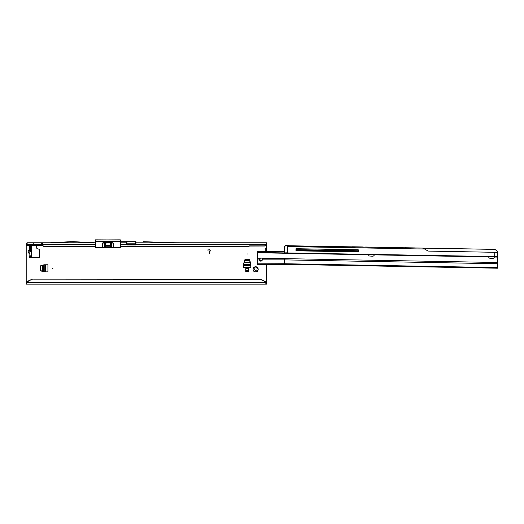 <?xml version="1.0" encoding="UTF-8"?>
<svg xmlns="http://www.w3.org/2000/svg" width="524" height="524" viewBox="0 0 524 524"><rect width="100%" height="100%" fill="white"/><g stroke="black" fill="none" stroke-linecap="round" stroke-linejoin="round"><path stroke-width="0.79" d="M253.714 270.371L254.35 269.677A1.349 1.349 0 0 1 254.35 268.897L253.557 267.816A2.554 2.554 0 0 0 253.557 270.757L253.714 270.371M52.931 268.327L52.328 268.327L52.931 268.327M247.538 253.97L246.935 253.97L247.538 253.97M29.573 253.891L27.995 251.782L28.624 250.524L28.047 251.782L29.835 254.048L29.835 255.981L29.835 247.577L31.447 245.776L29.534 245.776L29.534 247.577L31.302 247.577L31.302 255.981L29.835 255.981L31.447 257.788L38.514 257.788A0.904 0.904 0 0 0 39.411 256.884L39.411 250.007A0.904 0.904 0 0 0 38.743 249.142L37.381 248.776A0.904 0.904 0 0 1 36.713 247.904L36.713 246.673A0.904 0.904 0 0 0 35.809 245.776L31.447 245.776M29.816 254.009L29.835 250.485M257.114 271.373L256.033 270.581A1.349 1.349 0 0 1 255.254 270.581L254.173 271.373A2.554 2.554 0 0 0 257.114 271.373A0.603 0.603 0 0 0 257.729 270.757A2.554 2.554 0 0 0 257.729 267.816A0.603 0.603 0 0 0 257.114 267.201A2.554 2.554 0 0 0 254.173 267.201A0.603 0.603 0 0 0 253.557 267.816M253.557 270.757A0.603 0.603 0 0 0 254.173 271.373M260.546 258.057A1.651 1.651 0 0 0 260.703 260.644M29.534 255.981L29.534 257.788L31.63 257.788M44.003 271.864L40.014 270.672L40.014 265.982L44.003 264.79L47.926 264.784L47.926 271.871L44.003 271.864M245.73 268.688L245.73 271.393L248.736 271.393L248.736 268.688L245.73 268.688M243.699 263.67L244.891 259.675L249.581 259.675L250.773 263.67L250.78 267.587L243.693 267.587L243.699 263.67M266.454 282.685L265.517 282.626A6.006 5.947 180 0 0 260.448 279.868L32.206 279.868A6.006 5.947 180 0 0 27.137 282.626L26.534 282.685L26.534 284.152L266.454 284.152L266.454 264.293M265.255 251.389L265.255 248.173L266.454 247.865L266.454 242.769L179.378 242.769A298.85 298.85 0 0 1 168.944 242.586L143.203 241.688M266.127 282.685L266.127 284.152L265.517 282.626L27.137 282.626L26.2 284.152L26.2 246.156A7.054 7.054 0 0 1 26.239 245.442L27.13 244.243L42.477 244.243M209.993 250.734A0.576 0.576 0 0 0 209.436 250.013L207.353 250.013L209.436 249.791A0.799 0.799 0 0 1 210.203 250.793L209.122 253.996L209.993 250.734M28.584 250.485L29.835 249.509L28.624 250.524L29.816 250.524L29.816 249.548M26.534 282.685L26.2 284.152M27.13 244.243L27.13 242.769L95.289 242.769L95.335 246.568M42.477 242.769L42.477 244.741A1.199 1.192 0 0 0 43.079 245.776L44.291 246.47L95.335 246.47M126.356 244.243L135.965 244.243M120.441 244.649A0.603 0.596 180 0 0 120.5 244.387L120.5 242.802L126.363 242.802L126.356 244.387A0.603 0.596 180 0 0 126.959 244.983L135.369 244.983A0.603 0.596 180 0 0 135.965 244.387L266.441 244.295A1.801 1.782 0 0 1 264.653 245.874L266.447 244.42M120.441 246.673L248.435 246.673L249.476 246.077L264.653 246.031M42.477 244.741L42.477 244.95A1.199 1.192 0 0 0 43.079 245.979L44.291 246.673L95.335 246.673M126.356 243.739L126.559 243.162L135.768 243.162L135.965 243.739M135.965 244.295L135.958 241.721M135.958 242.802L179.378 242.802A298.883 298.883 0 0 1 168.944 242.625L143.196 241.721M266.454 251.415L266.454 248.173L265.255 248.173M42.588 245.442L26.239 245.442C26.351 243.699 26.645 242.809 27.13 242.769M135.873 244.243L135.873 243.188M126.454 243.188L126.454 244.243M32.206 279.868L260.448 279.665A6.006 5.947 0 0 1 265.517 282.423M32.206 279.665A6.006 5.947 180 0 0 27.137 282.423M120.441 246.47L248.435 246.47L249.476 245.874L264.653 245.874M95.335 244.649A0.603 0.596 180 0 1 95.276 244.387L42.477 244.295M257.729 267.816L256.937 268.897A1.349 1.349 0 0 1 256.937 269.677L257.729 270.757M254.173 267.201L255.254 267.993A1.349 1.349 0 0 1 256.033 267.993L257.114 267.201M120.5 241.721L126.559 241.688L120.5 241.721L120.5 242.802M126.559 241.688L135.768 241.688M126.363 241.721L126.363 242.802M94.471 242.769L73.838 241.688L50.127 242.802M94.471 242.802L73.838 241.721M73.838 241.688L70.76 241.721M70.76 241.688L50.127 242.769M31.63 245.776L31.263 245.861M30.025 247.348L31.309 247.505L31.329 246.051M31.302 255.981L31.329 257.507M31.309 256.053L30.025 256.21M28.584 253.072L29.835 253.072M29.534 247.577L29.573 249.666M243.693 264.515L244.891 260.461L249.575 260.461L250.78 264.515M248.736 270.489L245.73 270.489M44.854 271.871L40.793 270.666L40.793 265.982L44.854 264.784M95.335 246.712L95.453 239.848L95.453 247.446L120.317 247.446L120.441 246.568M120.441 247.118L120.441 239.966L120.441 241.413L95.335 241.413M104.748 245.343L104.748 243.057L104.342 243.057L104.342 245.343L104.342 243.057L102.54 243.018L103.922 242.501L111.854 242.501L113.23 243.018L111.429 243.057L111.429 245.343L111.415 243.057L111.029 243.057L111.029 245.343M95.335 241.191L95.335 244.249M95.453 247.446L95.453 247.105L104.342 247.145L104.342 246.241L104.643 247.446L104.748 246.241M110.492 242.763L105.311 243.057L105.311 245.343M105.311 246.241L105.311 247.145L111.415 247.145L111.415 246.241L111.429 247.145L120.317 247.105L120.317 239.848L95.335 239.966M104.361 245.343L104.342 243.057M102.54 247.446L102.54 243.018L103.922 242.763M113.23 247.446L113.23 243.018L111.854 242.763M104.165 245.343L111.612 245.343L111.612 246.241L104.191 246.241L104.165 245.343L104.191 246.241M368.831 254.468L368.726 255.175A0.753 0.753 0 0 0 369.413 255.987L372.433 256.223A1.801 1.801 0 0 0 374.326 254.867L374.378 254.284L374.326 254.867L488.643 256.93A1.801 1.801 0 0 0 490.484 258.358L493.516 258.227A0.753 0.753 0 0 0 494.23 257.448L494.152 256.734M497.492 268.203L284.303 264.351L257.264 264.463L257.277 263.841L284.316 263.729L497.505 267.587L497.492 268.203L284.303 264.351L284.381 259.878L262.609 259.871L260.926 261.365L259.301 260.022L259.616 258.699L257.369 258.751L257.507 251.251L284.408 251.736M496.418 256.714L257.487 252.45M496.418 256.773L497.702 256.793L497.505 267.587M257.277 263.841L257.369 258.751M259.616 258.699A1.651 1.651 0 0 1 262.262 258.646L262.609 259.714M497.577 263.729L284.381 259.878L284.408 258.64L262.262 258.646M497.721 255.594L497.702 256.793M258.791 251.271L258.764 252.476M259.308 259.629L260.939 260.657L262.603 259.491M287.512 252.935L288.894 252.961L287.512 252.935M431.645 255.542L430.263 255.516L431.645 255.542M489.292 256.583L487.909 256.557L489.292 256.583M287.99 252.941L290.316 252.987M288.744 245.749L494.715 249.352L496.254 250.282M286.143 245.579L288.783 245.632L285.475 245.566L285.351 245.92L286.143 245.579M495.979 252.437L497.78 252.234L497.728 255.411M422.953 248.173L494.741 249.372L497.8 251.35L494.892 249.457M497.78 252.234L497.8 251.35M428.874 251.107A2.705 2.705 0 0 1 427.577 250.747A2.705 2.705 0 0 0 428.874 251.107L497.78 252.352L497.741 254.664M295.981 249.634L358.292 250.76M314.439 249.968L315.166 250.407L352.442 251.107M287.506 246.47L424.597 249.038L287.506 246.555L287.394 252.81L284.512 252.882L284.545 246.418L285.148 245.835L288.128 245.894M421.866 248.035L422.193 248.16M422.586 248.088L424.447 248.946M415.08 247.911L404.698 247.728L415.08 247.911M380.732 247.289L365.562 247.014L380.732 247.289M363.165 246.974L358.481 246.889L363.165 246.974M358.481 246.889L352.351 246.778M424.597 249.038L427.577 250.747M358.305 249.83L296.001 248.703L295.962 250.806L358.265 251.933L358.305 249.83L358.265 251.933L357.807 251.92M295.975 250.086L358.278 251.212M295.962 250.806L320.013 251.238M339.834 251.599L354.8 251.867M288.344 245.618L287.073 245.599M287.558 246.555L288.868 245.632M288.521 245.743L285.39 245.605M357.768 254.206L364.442 254.323L357.768 254.206M415.067 255.24L495.842 256.701M420.995 255.345L422.102 255.365M364.442 254.323L361.318 254.271M286.189 252.909L285.469 252.896L286.189 252.909M497.702 256.616L287.394 252.935L494.702 256.563L494.78 252.299M352.96 254.12L353.3 254.127M340.39 253.891L341.589 253.911M265.963 245.442L266.454 245.442M27.89 281.48L26.2 281.48M266.454 281.48L264.771 281.48M120.5 244.295L126.356 244.295M135.369 241.688L135.369 244.243M126.959 241.688L126.959 244.243M41.278 242.769L41.278 244.243M33.254 242.769L33.254 244.243M31.302 255.083L29.835 255.083M31.302 251.396L29.835 251.396M31.302 250.524L29.835 250.524M31.302 250.158L29.835 250.158M31.302 249.286L29.835 249.286M31.302 248.474L29.835 248.474M243.693 265.524L250.78 265.524M244.249 262.131L250.217 262.131M244.079 262.865L250.393 262.865M243.699 264.45L250.773 264.45M243.693 264.744L250.78 264.744M45.863 271.871L45.863 264.784M42.47 271.308L42.47 265.347M43.204 271.484L43.204 265.17M44.789 271.864L44.789 264.79M45.084 271.871L45.084 264.784M103.922 242.501L105.245 242.501L105.841 243.103M110.466 247.446L110.466 246.241M111.029 246.241L110.747 247.446M95.453 239.848L120.441 239.979M109.929 243.103L110.531 242.501L111.854 242.501M110.466 245.343L110.747 242.763M104.361 246.241L104.643 247.446M104.649 245.343L104.649 246.241M105.101 245.343L105.101 246.241M110.675 245.343L110.675 246.241M111.127 245.343L111.127 246.241M111.579 245.343L111.579 246.241M259.301 259.943L257.349 259.989M284.408 258.64L497.597 262.498M494.217 257.035L497.695 257.094M257.481 252.751L368.758 254.762M258.699 251.271L258.679 252.476M258.208 251.265L258.188 252.463M432.411 251.166L431.036 251.147M451.629 251.513L450.247 251.494M470.847 251.867L469.465 251.841M490.064 252.214L488.682 252.188M288.77 245.632L285.298 245.998"/></g></svg>
